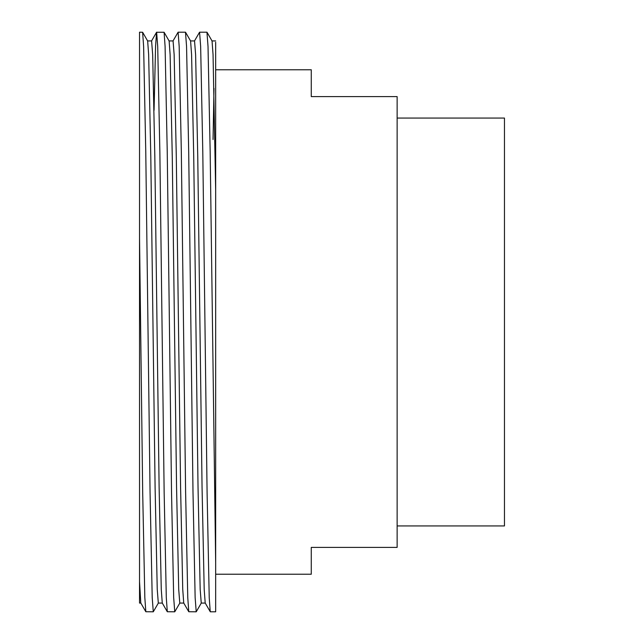 <?xml version="1.0" encoding="UTF-8"?>
<svg xmlns="http://www.w3.org/2000/svg" width="644" height="644" viewBox="0 0 644 644"><rect width="100%" height="100%" fill="white"/><g stroke="black" fill="none" stroke-linecap="round" stroke-linejoin="round"><path stroke-width="0.97" d="M397.131 525.931L504.469 525.931L504.469 118.069L397.131 118.069M190.511 40.918L194.536 40.918L195.615 54.676L197.756 156.782L202.055 487.218L204.196 589.324L205.195 603.017L210.306 611.8L215.668 611.8L215.668 562.856L210.169 151.662L208.02 46.384L206.949 32.2L199.568 32.2L194.464 40.983M210.234 611.736L209.228 597.616L207.086 492.338L202.788 151.662L200.646 46.384L199.568 32.2M201.322 603.017L196.219 611.8L195.14 597.616L192.999 492.338L188.7 151.662L186.559 46.384L185.48 32.2L178.106 32.2L172.995 40.983M196.219 611.8L188.764 611.736L187.766 597.616L185.617 492.338L181.326 151.662L179.177 46.384L178.106 32.2M179.853 603.017L174.749 611.8L173.679 597.616L171.529 492.338L167.239 151.662L165.089 46.384L164.091 32.264L156.564 32.264L155.566 46.384L154.061 110.285M174.749 611.8L167.295 611.736L166.297 597.616L164.148 492.338L159.857 151.662L157.708 46.384L156.637 32.2M158.392 603.017L153.28 611.8L152.209 597.616L150.06 492.338L145.769 151.662L143.62 46.384L142.622 32.264L139.531 32.2L139.531 603.082L140.875 603.082M153.28 611.8L145.834 611.736L144.828 597.616L142.686 492.338L139.531 238.063M215.668 574.231L311.269 574.231L311.269 547.4L397.131 547.4L397.131 96.6L311.269 96.6L311.269 69.769L215.668 69.769M215.668 562.856L215.668 42.23M213.993 88.381L213.043 139.531M188.764 611.736L183.733 603.017L182.735 589.324L180.586 487.218L176.295 156.782L174.146 54.676L173.075 40.918L169.05 40.918M167.295 611.736L162.264 603.017L161.266 589.324L159.116 487.218L154.826 156.782L152.676 54.676L151.606 40.918L147.581 40.918M145.834 611.736L140.794 603.017L139.531 581.58M215.668 189.996L213.051 54.676L212.053 40.983L207.022 32.264M205.275 603.082L201.25 603.082L200.171 589.324L198.03 487.218L193.731 156.782L191.59 54.676L190.592 40.983L185.553 32.264M183.806 603.082L179.781 603.082L178.71 589.324L176.561 487.218L172.27 156.782L170.121 54.676L169.122 40.983L164.091 32.264M162.336 603.082L158.311 603.082L157.241 589.324L155.091 487.218L150.801 156.782L148.651 54.676L147.653 40.983L142.622 32.264M151.533 40.983L156.564 32.264M211.981 40.918L215.668 40.918"/></g></svg>
